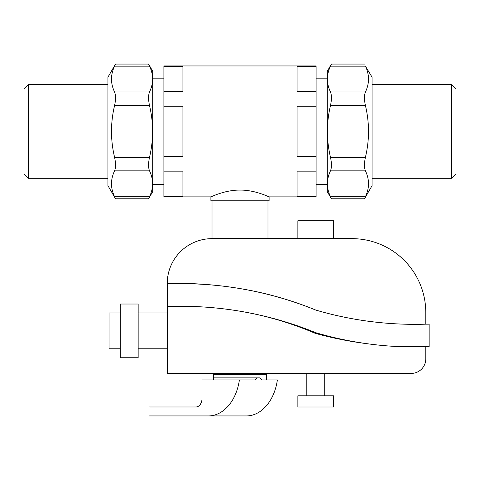 <?xml version="1.0" encoding="UTF-8"?>
<svg xmlns="http://www.w3.org/2000/svg" width="480" height="480" viewBox="0 0 480 480"><rect width="100%" height="100%" fill="white"/><g stroke="black" fill="none" stroke-linecap="round" stroke-linejoin="round"><path stroke-width="0.72" d="M372.06 178.32L451.524 178.32L456 173.844L456 89.01L451.524 84.534L372.06 84.534M451.524 84.534L451.524 178.32M331.422 198.786L330.48 196.686C326.382 188.07 326.382 179.454 330.48 170.838C331.74 167.712 331.74 163.194 330.48 157.272C326.382 140.04 326.382 122.808 330.48 105.576C331.74 99.66 331.74 95.136 330.48 92.01C326.382 83.394 326.382 74.778 330.48 66.162L331.422 64.062L327.294 71.214L327.294 191.634L331.422 198.786L364.482 198.786L372.06 185.658L372.06 77.19L365.424 66.162C369.528 74.778 369.528 83.394 365.424 92.01C364.17 95.136 364.17 99.66 365.424 105.576C369.528 122.808 369.528 140.04 365.424 157.272C364.17 163.188 364.17 167.712 365.424 170.838C369.528 179.454 369.528 188.07 365.424 196.686L364.482 198.786M107.94 84.534L28.476 84.534L24 89.01L24 173.844L28.476 178.32L107.94 178.32M28.476 178.32L28.476 84.534M149.52 196.686L148.578 198.786L152.706 191.634L152.706 71.214L148.578 64.062L115.518 64.062L107.94 77.19L107.94 185.658L115.518 198.786L114.576 196.686L149.52 196.686C153.618 188.07 153.618 179.454 149.52 170.838C148.26 167.712 148.26 163.194 149.52 157.272C153.618 140.04 153.618 122.808 149.52 105.576C148.26 99.66 148.26 95.136 149.52 92.01C153.618 83.394 153.618 74.778 149.52 66.162L148.578 64.062M115.518 64.062L114.576 66.162C110.472 74.778 110.472 83.394 114.576 92.01C115.83 95.136 115.83 99.66 114.576 105.576C110.472 122.808 110.472 140.04 114.576 157.272C115.83 163.188 115.83 167.712 114.576 170.838C110.472 179.454 110.472 188.07 114.576 196.686M163.896 66.498L182.922 66.498L182.922 91.68L163.896 91.68L163.896 65.952L316.104 65.952L316.104 91.68L297.078 91.68L297.078 66.498L316.104 66.498M163.896 106.242L182.922 106.242L182.922 156.606L163.896 156.606L163.896 91.68M163.896 171.174L182.922 171.174L182.922 196.356L163.896 196.356L163.896 156.606M316.104 156.606L297.078 156.606L297.078 106.242L316.104 106.242L316.104 196.356L297.078 196.356L297.078 171.174L316.104 171.174M210.9 196.896L210.9 200.814L269.1 200.814L269.1 196.896C269.352 197.148 255.708 190.02 240 190.074C224.292 190.02 210.648 197.148 210.9 196.896L163.896 196.896L163.896 196.356M316.104 196.356L316.104 196.896L269.1 196.896M316.104 91.68L316.104 106.242M259.878 377.886L213.588 377.886L257.388 377.886L255.066 379.932L202.014 379.932L202.014 398.442A8.538 6.036 90 0 1 195.978 406.98L148.992 406.98L148.992 415.938L246.33 415.938A44.766 31.656 90 0 0 277.374 379.932L261.696 379.932L259.878 377.886M208.344 415.938A44.766 31.656 -90 0 0 239.388 379.932M240 288.57L240 288.57A350.004 350.004 0 0 1 315.774 310.068A358.368 358.368 0 0 0 167.256 283.878L167.256 373.41L411.234 373.41A14.55 14.55 0 0 0 425.784 358.86L425.784 346.554A373.65 373.65 0 0 1 403.026 346.554M368.382 343.878A373.65 373.65 0 0 1 315.162 333.306A328.17 328.17 0 0 0 240 311.208M213.138 373.41L213.138 374.442L266.862 374.442L266.862 373.41M333.678 406.986L297.864 406.986L297.864 395.796L333.678 395.796L333.678 406.986M306.816 395.796L306.816 373.41M324.726 373.41L324.726 395.796M425.784 324.174L425.784 312.504A73.866 73.866 0 0 0 351.918 238.644L212.022 238.644A44.766 44.766 0 0 0 167.256 283.41A393.468 393.468 0 0 1 218.97 285.678M297.864 238.644L297.864 220.734L333.678 220.734L333.678 238.644M212.022 238.644L212.022 200.814M267.978 200.814L267.978 238.644M120.246 348.792L109.056 348.792L109.056 312.978L120.246 312.978M138.156 304.026L138.156 357.744L120.246 357.744L120.246 304.026L138.156 304.026M167.256 306.516A358.368 358.368 0 0 1 315.774 332.7A351.522 351.522 0 0 0 397.686 346.554L429.138 346.554L429.138 324.168L425.91 324.168A351.522 351.522 0 0 1 315.774 310.068M330.48 196.686L365.424 196.686M330.48 170.838L365.424 170.838M330.48 157.272L365.424 157.272M330.48 105.576L365.424 105.576M330.48 92.01L365.424 92.01M330.48 66.162L365.424 66.162M114.576 170.838L149.52 170.838M114.576 157.272L149.52 157.272M114.576 105.576L149.52 105.576M114.576 92.01L149.52 92.01M114.576 66.162L149.52 66.162M331.422 64.062L364.482 64.062M148.578 198.786L115.518 198.786M163.896 184.698L152.706 184.698M163.896 78.15L152.706 78.15M327.294 184.698L316.104 184.698M327.294 78.15L316.104 78.15M266.412 379.932L266.412 374.442M213.588 379.932L213.588 374.442M138.156 348.792L167.256 348.792M138.156 312.978L167.256 312.978"/></g></svg>
